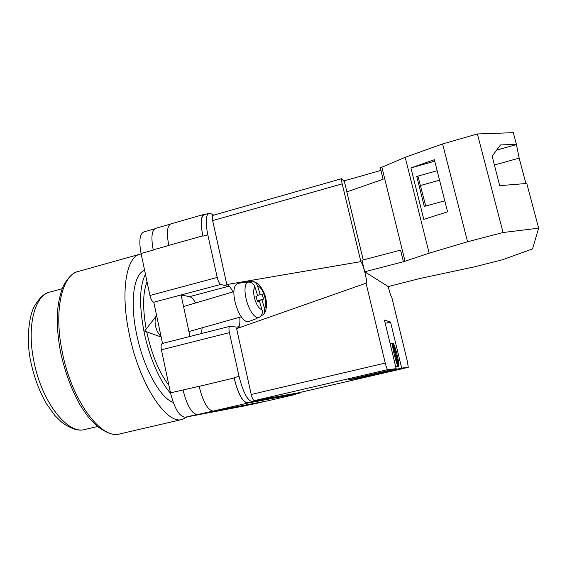 <?xml version="1.0" encoding="UTF-8"?>
<svg xmlns="http://www.w3.org/2000/svg" width="567" height="567" viewBox="0 0 567 567"><rect width="100%" height="100%" fill="white"/><g stroke="black" fill="none" stroke-linecap="round" stroke-linejoin="round"><path stroke-width="0.85" d="M195.587 302.955C193.475 299.192 191.476 297.087 189.569 296.633L228.26 286.392L220.726 284.436C219.386 283.72 218.217 281.388 217.225 277.44L207.813 234.809C205.332 222.257 205.686 215.106 208.89 213.355L210.733 213.617L213.787 215.127M300.574 392.307L299.596 393.165L252.421 401.642C247.595 400.89 243.144 392.484 239.068 376.417L229.408 332.652C228.699 329.016 228.827 326.918 229.777 326.358L237.304 327.173L239.324 325.855M189.995 336.458L181.064 294.975L153.799 302.225L162.516 343.432M153.267 250.09L141.063 253.506C138.809 241.131 139.709 233.951 143.763 231.967L154.578 228.877M244.483 405.929L185.352 417.22C179.441 416.759 174.487 408.637 170.497 392.867L161.404 349.804C160.766 346.217 161.049 344.119 162.268 343.496L229.777 326.358M153.799 302.225C152.19 301.601 150.9 299.348 149.929 295.471L141.063 253.506M299.546 393.172L247.481 402.79C242.577 402.06 238.083 393.675 234.015 377.629L234.093 377.983C238.161 394.03 242.655 402.414 247.559 403.137L213.355 411.075L267.56 400.876M296.328 393.923L247.559 403.137M205.233 214.397L204.021 214.39C200.753 216.162 200.357 223.313 202.823 235.844L168.789 245.376C166.436 232.938 167.109 225.772 170.816 223.887L204.021 214.39M208.89 213.355L204.099 214.723C200.831 216.495 200.435 223.646 202.901 236.184L202.823 235.844M199.095 386.269L170.497 392.867M265.441 401.28L254.512 403.81L197.67 414.612C191.951 414.101 187.089 405.937 183.077 390.103L183.028 389.862M170.157 224.178L155.62 228.331C151.715 230.273 150.914 237.445 153.218 249.849L168.81 245.483M234.093 377.983L199.116 386.368C203.142 402.265 207.891 410.501 213.355 411.075M201.547 333.524L202.121 327.825M189.569 296.633L181.064 294.975L220.726 284.436M156.612 315.543C155.025 318.03 154.663 321.539 155.528 326.06C156.57 330.582 158.406 334.048 161.042 336.472M257.368 301.105L261.89 299.801L264.583 308.398L264.002 314.047C266.745 309.554 267.248 303.962 265.526 297.285C264.782 293.805 262.96 290.02 260.062 285.924C258.722 283.932 256.149 282.331 252.343 281.133L246.503 281.785L244.76 282.699L247.644 282.139C240.146 287.646 250.004 318.966 258.75 317.527C261.819 315.954 262.904 313.303 262.011 309.589L259.296 300.928L257.553 301.687L255.915 296.463L257.666 295.733L254.952 287.058C253.548 283.472 251.117 281.827 247.644 282.139M249.792 321.191L249.544 321.283C239.38 326.046 227.303 286.25 238.097 283.486L238.75 283.316M258.75 317.527L258.205 317.74M252.343 281.14C254.902 281.728 256.645 283.358 257.574 286.03L260.274 294.649L261.989 293.933L263.591 299.064L261.89 299.801M264.002 314.047L260.069 316.783M257.298 300.879L263.591 299.064M257.574 295.428L260.274 294.649M247.446 281.707L247.588 282.153M257.482 301.453L259.296 300.928M503.064 232.52L467.577 241.748L429.155 253.18L403.421 261.756L364.723 271.784L388.225 286.555L420.367 278.397L474.721 266.781L502.497 259.743L532.505 248.92L538.65 228.182L503.064 232.52L477.4 133.968L513.305 132.678L516.374 144.238L519.159 158.115L525.9 183.531M538.65 228.182L526.778 183.46L499.683 185.657L492.163 156.209L500.463 144.975L516.374 144.238M437.15 170.731L416.766 176.443L424.279 206.402L444.783 200.824M434.733 161.191L410.919 167.917L434.357 159.717L447.576 211.817L423.797 219.379L410.919 167.917M380.946 170.412L344.226 180.845L346.884 191.887M477.4 133.968L442.6 143.94L405.199 157.293L380.322 167.875L383.115 179.243L346.834 191.901L363.213 259.927M364.723 271.784L361.952 260.26L400.564 250.132L403.421 261.756M405.036 261.274L381.896 167.315M467.577 241.748L442.6 143.94M429.155 253.18L405.199 157.293M496.649 150.135L516.346 144.599M425.711 206.012L417.929 176.117M420.558 185.48L439.553 180.207M494.403 164.983L519.159 158.115M187.323 416.844L182.312 419.417C166.613 425.144 139.17 383.972 129.212 333.814C120.232 291.636 126.257 256.901 140.035 254.172L141.155 253.924M173.19 402.336C160.461 398.466 143.408 367.877 136.64 334.282C129.595 301.353 133.869 273.485 144.635 270.402M170.575 393.222C160.121 381.882 149.298 357.352 144.146 332.34C139.014 305.415 139.447 286.073 145.457 274.308M168.923 385.418C159.313 372.852 151.963 355.226 146.874 332.531L146.733 331.837M146.18 329.058C142.508 308.03 142.799 292.303 147.059 281.891M392.626 343.46L393.292 343.304C395.256 345.87 399.565 363.638 398.828 366.183L395.752 366.899M395.731 366.806L398.14 366.247C396.198 363.979 391.698 345.374 392.562 343.212L390.167 343.779M398.14 366.247L392.562 343.212M254.441 400.614L297.994 392.903L408.254 367.345L401.684 368.075L355.998 378.678L348.06 379.862L396.184 368.692L387.715 369.634L254.441 400.614C253.265 400.415 252.187 398.374 251.209 394.476L236.609 328.64L366.055 283.202L385.255 363.071C386.283 367.104 387.098 369.294 387.715 369.634M401.684 368.075L390.521 322.021L384.44 320.086L396.184 368.692M297.994 392.903L408.254 367.345L407.503 361.916L391.79 297.342C390.861 296.18 389.671 292.579 388.218 286.548M341.589 178.704C341.263 179.023 341.454 180.738 342.177 183.857L360.867 261.614L226.828 284.542L212.646 220.591C212.037 217.551 212.115 215.821 212.887 215.382L341.589 178.704L344.46 181.794M360.867 261.614C361.859 262.627 363.114 265.888 364.624 271.38M364.73 271.791C366.388 278.489 366.892 282.302 366.232 283.238L366.055 283.202M226.828 284.542C228.707 285.137 230.734 287.589 232.909 291.892M239.791 317.201C240.188 322.864 239.635 326.493 238.133 328.102M390.521 322.021L385.22 323.318M355.849 378.054L355.998 378.678M393.292 343.304L398.828 366.183M217.225 277.44L149.929 295.471M207.813 234.809L202.901 236.184M229.408 332.652L161.404 349.804M239.068 376.417L234.015 377.629M196.536 414.626L185.352 417.22M249.565 404.753L244.349 405.958M212.703 411.125L197.67 414.612M295.556 394.391L267.44 400.904M252.421 401.642L247.481 402.79M257.574 286.03C262.897 286.824 268.212 303.82 264.583 308.398M262.011 309.589C256.66 309.171 251.089 291.417 254.952 287.058M60.499 351.788C58.195 339.42 57.125 327.712 57.288 316.648C57.437 303.033 61.661 288.66 63.929 284.889C68.749 276.661 73.568 272.174 78.381 271.437C62.207 274.867 53.617 309.717 62.108 351.186C71.357 400.536 101.351 440.219 119.935 433.883C114.633 435.903 107.17 433.457 97.545 426.547L90.047 419.077C88.076 416.908 84.774 412.244 80.145 405.079C71.392 389.515 64.851 371.775 60.506 351.859M62.242 288.681L49.96 292.076C34.963 295.329 26.663 325.338 33.701 360.279C41.271 401.762 67.827 435.109 85.093 429.425C78.898 431.444 71.088 429.042 61.675 422.209L54.808 415.441L46.303 403.527C39.243 391.074 34.048 377.069 30.717 361.512M251.209 394.476L385.255 363.071M342.177 183.857L212.646 220.591M249.6 404.746L244.412 405.944M265.469 401.273L254.576 403.796M295.605 394.384L267.504 400.89M299.596 393.165L295.549 394.1M156.379 315.911L144.62 331.078L161.163 337.053M257.049 318.392L249.544 321.283M188.939 331.539L241.258 316.79M183.552 306.52L233.944 291.587M246.503 281.785L238.608 283.344M119.935 433.883L182.312 419.417M78.381 271.437L140.035 254.172M97.496 426.504L85.093 429.425M30.696 361.385C26.068 339.909 28.945 316.365 34.155 306.761C39.243 297.845 44.509 292.948 49.96 292.076"/></g></svg>

